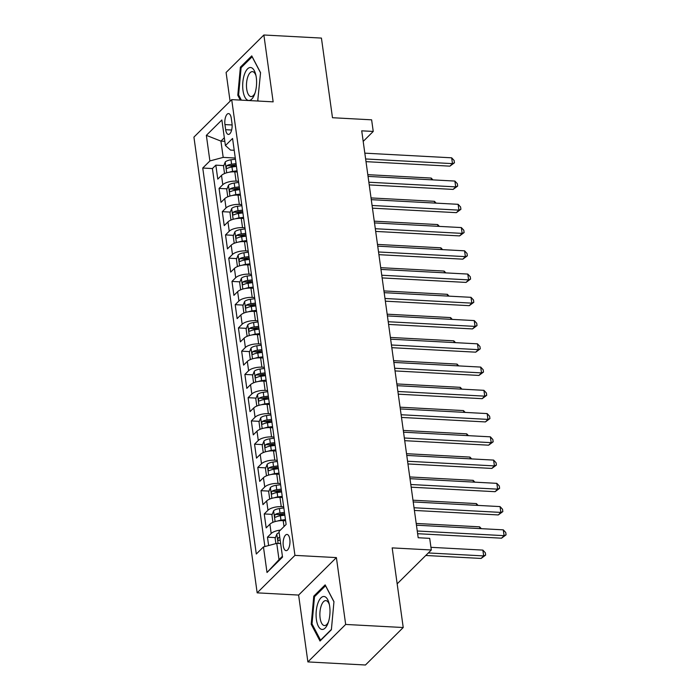 <?xml version="1.0" encoding="UTF-8"?>
<svg xmlns="http://www.w3.org/2000/svg" width="700" height="700" viewBox="0 0 700 700"><rect width="100%" height="100%" fill="white"/><g stroke="black" fill="none" stroke-linecap="round" stroke-linejoin="round"><path stroke-width="1.05" d="M289.817 539.306A8.129 3.404 -86.9 0 0 286.983 534.433A8.129 3.404 -86.9 0 0 283.281 545.781A8.129 3.404 -86.9 0 0 286.108 550.655A8.129 3.404 -86.9 0 0 289.817 539.306M307.886 661.92L365.444 665L403.226 627.524L345.669 624.444L336.394 557.594L294.945 555.371L257.162 592.847L298.611 595.07L307.886 661.92L345.669 624.444M294.945 555.371L231.709 99.627L193.926 137.104L257.162 592.847M231.709 99.627L273.149 101.85L263.874 35L226.091 72.476L230.081 101.237M263.874 35L321.431 38.08L332.483 117.722L371.621 119.822L373.24 131.442L361.725 130.83L418.189 537.74L429.704 538.361L431.314 549.981L392.175 547.89L403.226 627.524M237.221 171.981L234.797 171.85A10.159 3.867 172.1 0 0 221.506 175.411L217.779 179.112L215.836 165.156L223.816 165.585M229.994 165.918L236.425 166.259M238.507 181.282L236.084 181.151A10.159 3.867 172.1 0 0 222.793 184.713L219.065 188.414L227.045 188.834M233.214 189.166L239.654 189.516M219.065 188.414L220.999 202.361L224.726 198.66A10.159 3.867 172.1 0 1 238.026 195.107L240.441 195.239M243.67 218.487L241.246 218.356A10.159 3.867 172.1 0 0 227.955 221.918L224.227 225.61L222.294 211.662L230.274 212.091M236.443 212.424L242.874 212.765M246.899 241.736L244.475 241.614A10.159 3.867 172.1 0 0 231.184 245.166L227.456 248.868L225.523 234.911L233.502 235.34M239.671 235.672L246.102 236.014M250.127 264.994L247.704 264.863A10.159 3.867 172.1 0 0 234.412 268.424L230.685 272.116L228.743 258.169L236.723 258.598M242.9 258.921L249.331 259.271M253.348 288.243L250.932 288.111A10.159 3.867 172.1 0 0 237.632 291.672L233.905 295.374L231.971 281.418L239.951 281.846M246.12 282.179L252.56 282.52M256.576 311.5L254.152 311.369A10.159 3.867 172.1 0 0 240.861 314.921L237.134 318.623L235.2 304.666L243.18 305.095M249.349 305.428L255.78 305.769M259.805 334.749L257.381 334.618A10.159 3.867 172.1 0 0 244.09 338.179L240.362 341.871L238.429 327.924L246.4 328.352M252.578 328.676L259.009 329.026M263.034 357.998L260.61 357.875A10.159 3.867 172.1 0 0 247.319 361.428L243.591 365.129L241.649 351.172L249.629 351.601M255.806 351.934L262.238 352.275M266.254 381.255L263.839 381.124A10.159 3.867 172.1 0 0 250.539 384.685L246.811 388.377L244.877 374.43L252.858 374.85M259.026 375.183L265.466 375.533M269.483 404.504L267.059 404.373A10.159 3.867 172.1 0 0 253.767 407.934L250.04 411.626L248.106 397.679L256.086 398.108M262.255 398.44L268.686 398.781M272.711 427.761L270.287 427.63A10.159 3.867 172.1 0 0 256.996 431.183L253.269 434.884L251.335 420.928L259.306 421.356M265.484 421.689L271.915 422.03M275.94 451.01L273.516 450.879A10.159 3.867 172.1 0 0 260.225 454.44L256.498 458.133L254.555 444.185L262.535 444.614M268.713 444.938L275.144 445.287M279.16 474.259L276.745 474.136A10.159 3.867 172.1 0 0 263.445 477.689L259.717 481.39L257.784 467.434L265.764 467.863M271.933 468.195L278.373 468.536M282.389 497.516L279.965 497.385A10.159 3.867 172.1 0 0 266.674 500.946L262.946 504.639L261.012 490.691L268.993 491.111M275.161 491.444L281.592 491.794M285.618 520.765L283.194 520.634A10.159 3.867 172.1 0 0 269.902 524.195L266.175 527.887L264.241 513.94L272.213 514.369M278.39 514.701L284.821 515.043M224.945 124.582L225.662 129.701A7.875 3.299 -86.9 0 0 228.401 134.426A7.875 3.299 -86.9 0 0 231.989 123.419L231.28 118.309A7.875 3.299 -86.9 0 0 228.532 113.584A7.875 3.299 -86.9 0 0 224.945 124.582L232.129 124.968M224.831 141.321L220.929 141.111L223.195 157.386L209.895 160.939L202.746 168.035L256.305 554.015L263.454 546.928L267.006 572.504L282.529 557.113L278.976 531.536L286.125 524.44L232.566 138.46L225.418 145.548L230.545 150.089L234.211 150.29M209.895 160.939L206.351 135.362L221.865 119.971L225.418 145.548M283.684 506.817L281.26 506.686L279.965 497.385M280.455 483.56L278.031 483.429L276.745 474.136M277.226 460.311L274.803 460.18L273.516 450.879M273.998 437.062L271.582 436.931L270.287 427.63M270.777 413.805L268.354 413.674L267.059 404.373M267.549 390.556L265.125 390.425L263.839 381.124M264.32 367.299L261.896 367.176L260.61 357.875M261.091 344.05L258.676 343.919L257.381 334.618M257.871 320.801L255.447 320.67L254.152 311.369M254.642 297.544L252.219 297.412L250.932 288.111M251.414 274.295L248.99 274.164L247.704 264.863M248.185 251.037L245.77 250.915L244.475 241.614M244.965 227.789L242.541 227.657L241.246 218.356M241.736 204.54L239.312 204.409L238.026 195.107M215.836 165.156L212.415 168.551L264.871 546.551M280.446 530.084A10.159 3.867 -7.9 0 0 271.189 533.496L267.461 537.189L268.625 545.545M264.241 513.94L267.969 510.239A10.159 3.867 -7.9 0 1 281.26 506.686M261.012 490.691L264.74 486.99A10.159 3.867 -7.9 0 1 278.031 483.429M257.784 467.434L261.511 463.741A10.159 3.867 -7.9 0 1 274.803 460.18M254.555 444.185L258.283 440.484A10.159 3.867 -7.9 0 1 271.582 436.931M251.335 420.928L255.062 417.235A10.159 3.867 -7.9 0 1 268.354 413.674M248.106 397.679L251.834 393.986A10.159 3.867 -7.9 0 1 265.125 390.425M244.877 374.43L248.605 370.729A10.159 3.867 -7.9 0 1 261.896 367.176M241.649 351.172L245.376 347.48A10.159 3.867 -7.9 0 1 258.676 343.919M238.429 327.924L242.156 324.223A10.159 3.867 -7.9 0 1 255.447 320.67M235.2 304.666L238.928 300.974A10.159 3.867 -7.9 0 1 252.219 297.412M231.971 281.418L235.699 277.725A10.159 3.867 -7.9 0 1 248.99 274.164M228.743 258.169L232.47 254.468A10.159 3.867 -7.9 0 1 245.77 250.915M225.523 234.911L229.25 231.219A10.159 3.867 -7.9 0 1 242.541 227.657M222.294 211.662L226.021 207.961A10.159 3.867 -7.9 0 1 239.312 204.409M235.279 158.034L223.195 157.386M397.162 583.852L431.314 549.981M363.195 141.409L373.24 131.442M224.332 137.734L220.929 141.111L206.351 135.362M280.648 543.576L276.754 543.366L279.011 559.65L282.415 556.273M212.415 168.551L202.746 168.035M267.461 537.189L275.441 537.617M263.454 546.928L276.754 543.366M267.006 572.504L279.011 559.65M257.714 101.019L260.558 72.678L251.755 55.886L240.38 67.174L237.799 95.252L240.336 100.091M336.394 557.594L298.611 595.07M331.38 629.746L333.961 601.668L325.159 584.867L313.775 596.155L311.203 624.234L320.005 641.034L331.38 629.746M238.814 95.305L237.799 95.252M241.596 67.235L240.38 67.174M312.217 624.295L311.203 624.234M315 596.225L313.775 596.155M366.004 161.656L449.907 166.154L452.463 163.625L365.627 158.97M451.657 157.815L454.125 160.475L454.449 162.803L452.463 163.625L451.657 157.815L364.822 153.16M454.449 162.803L449.907 166.154M229.346 172.2A6.729 2.564 -7.9 0 1 232.593 171.421L237.055 170.809M225.032 173.355L224.499 173.285L223.536 166.311L225.251 161.963A6.729 2.564 -7.9 0 1 230.983 159.793L235.445 159.18M236.057 163.599L231.595 164.211A6.729 2.564 172.1 0 0 226.914 165.629C225.881 167.317 226.013 168.254 227.299 168.42A6.729 2.564 -7.9 0 1 231.98 167.002L236.443 166.39M226.914 165.629L230.23 165.812A3.43 1.304 -7.9 0 1 231.752 165.454L236.224 164.841M431.48 179.812L431.235 178.071L367.806 174.668M431.235 178.071L432.924 179.883M256.279 77.402A16.502 6.913 -86.9 0 0 255.684 74.375A16.502 6.913 -86.9 0 0 246.855 69.659A16.502 6.913 -86.9 0 0 243.005 90.571A16.502 6.913 -86.9 0 0 254.625 94.194A16.502 6.913 -86.9 0 0 256.279 77.402M255.999 75.731A12.495 5.232 -86.9 0 0 252.402 71.627A12.495 5.232 -86.9 0 0 246.715 89.084A12.495 5.232 -86.9 0 0 251.072 96.582A12.495 5.232 -86.9 0 0 255.08 92.881M241.351 100.144L238.612 94.929L241.106 67.716L252.131 56.779L260.54 72.826M258.011 100.415L257.416 101.01M324.546 596.593A16.502 6.913 -86.9 0 0 316.243 611.117A16.502 6.913 -86.9 0 0 321.536 629.352A16.502 6.913 -86.9 0 0 328.029 623.184A16.502 6.913 -86.9 0 0 329.088 603.365A16.502 6.913 -86.9 0 0 324.546 596.593M329.394 604.721A12.495 5.232 -86.9 0 0 326.279 600.688A12.495 5.232 -86.9 0 0 325.806 600.609A12.495 5.232 -86.9 0 0 319.953 612.246A12.495 5.232 -86.9 0 0 324.004 625.494A12.495 5.232 -86.9 0 0 324.476 625.564A12.495 5.232 -86.9 0 0 328.475 621.863M331.415 629.405L320.547 640.185L312.016 623.91L314.51 596.706L325.535 585.769L333.944 601.808M369.233 184.914L453.136 189.411L455.691 186.874L368.856 182.227M454.886 181.064L457.354 183.724L457.677 186.051L455.691 186.874L454.886 181.064L368.051 176.409M457.677 186.051L453.136 189.411M372.461 208.162L456.365 212.66L458.92 210.131L372.085 205.476M458.106 204.312L460.582 206.981L460.906 209.3L458.92 210.131L458.106 204.312L371.28 199.666M460.906 209.3L456.365 212.66M375.681 231.42L459.594 235.909L462.14 233.38L375.314 228.725M461.335 227.57L463.802 230.23L464.126 232.557L462.14 233.38L461.335 227.57L374.5 222.915M464.126 232.557L459.594 235.909M378.91 254.669L462.814 259.166L465.369 256.629L378.534 251.983M464.564 250.819L467.031 253.479L467.355 255.806L465.369 256.629L464.564 250.819L377.729 246.164M467.355 255.806L462.814 259.166M232.566 195.449A6.729 2.564 -7.9 0 1 235.821 194.67L240.284 194.058M228.261 196.604L227.727 196.534L226.756 189.56L228.48 185.211A6.729 2.564 -7.9 0 1 234.203 183.041L238.665 182.429M239.277 186.847L234.815 187.46A6.729 2.564 172.1 0 0 230.142 188.886C229.11 190.575 229.233 191.502 230.527 191.678A6.729 2.564 -7.9 0 1 235.209 190.251L239.671 189.639M230.142 188.886L233.459 189.061A3.43 1.304 -7.9 0 1 234.981 188.711L239.453 188.099M434.7 203.061L434.464 201.32L371.035 197.925M434.464 201.32L436.144 203.14M235.795 218.706A6.729 2.564 -7.9 0 1 239.05 217.919L243.504 217.306M231.49 219.852L230.956 219.791L229.985 212.817L231.709 208.46A6.729 2.564 -7.9 0 1 237.431 206.299L241.894 205.686M242.506 210.105L238.044 210.718A6.729 2.564 172.1 0 0 233.371 212.135C232.33 213.824 232.461 214.751 233.756 214.926A6.729 2.564 -7.9 0 1 238.429 213.5L242.891 212.896M233.371 212.135L236.679 212.31A3.43 1.304 -7.9 0 1 238.201 211.96L242.681 211.347M437.929 226.31L437.684 224.569L374.264 221.174M437.684 224.569L439.373 226.389M239.024 241.955A6.729 2.564 -7.9 0 1 242.27 241.176L246.733 240.564M234.71 243.11L234.176 243.04L233.214 236.066L234.929 231.718A6.729 2.564 -7.9 0 1 240.66 229.547L245.123 228.935M245.735 233.354L241.273 233.966A6.729 2.564 172.1 0 0 236.591 235.392C235.559 237.081 235.69 238.009 236.985 238.175A6.729 2.564 -7.9 0 1 241.657 236.757L246.12 236.145M236.591 235.392L239.907 235.568A3.43 1.304 -7.9 0 1 241.43 235.218L245.91 234.596M441.158 249.568L440.912 247.826L377.493 244.422M440.912 247.826L442.601 249.646M242.252 265.213A6.729 2.564 -7.9 0 1 245.499 264.425L249.961 263.812M237.939 266.359L237.405 266.297L236.443 259.315L238.157 254.966A6.729 2.564 -7.9 0 1 243.889 252.796L248.351 252.193M248.964 256.602L244.501 257.215A6.729 2.564 172.1 0 0 239.82 258.641C238.787 260.33 238.919 261.257 240.205 261.433A6.729 2.564 -7.9 0 1 244.886 260.006L249.349 259.394M239.82 258.641L243.136 258.816A3.43 1.304 -7.9 0 1 244.659 258.466L249.13 257.854M444.386 272.816L444.141 271.075L380.713 267.68M444.141 271.075L445.83 272.895M382.139 277.918L466.043 282.415L468.597 279.886L381.762 275.231M467.793 274.067L470.26 276.736L470.584 279.064L468.597 279.886L467.793 274.067L380.957 269.421M470.584 279.064L466.043 282.415M245.473 288.461A6.729 2.564 -7.9 0 1 248.727 287.674L253.19 287.07M241.168 289.616L240.634 289.546L239.662 282.572L241.386 278.215A6.729 2.564 -7.9 0 1 247.109 276.054L251.571 275.441M252.184 279.86L247.721 280.473A6.729 2.564 172.1 0 0 243.049 281.89C242.016 283.579 242.139 284.515 243.434 284.681A6.729 2.564 -7.9 0 1 248.115 283.264L252.578 282.651M243.049 281.89L246.365 282.074A3.43 1.304 -7.9 0 1 247.888 281.715L252.359 281.102M447.606 296.074L447.37 294.324L383.941 290.929M447.37 294.324L449.05 296.144M385.368 301.175L469.271 305.672L471.826 303.135L384.991 298.489M471.012 297.325L473.489 299.985L473.804 302.312L471.826 303.135L471.012 297.325L384.186 292.67M473.804 302.312L469.271 305.672M248.701 311.71A6.729 2.564 -7.9 0 1 251.956 310.931L256.41 310.319M244.396 312.865L243.862 312.795L242.891 305.821L244.615 301.473A6.729 2.564 -7.9 0 1 250.338 299.303L254.8 298.69M255.412 303.109L250.95 303.721A6.729 2.564 172.1 0 0 246.277 305.148C245.236 306.836 245.368 307.764 246.662 307.939A6.729 2.564 -7.9 0 1 251.335 306.512L255.797 305.9M246.277 305.148L249.585 305.322A3.43 1.304 -7.9 0 1 251.108 304.973L255.588 304.36M450.835 319.322L450.59 317.581L387.17 314.186M450.59 317.581L452.279 319.401M388.588 324.424L472.5 328.921L475.046 326.392L388.22 321.738M474.241 320.574L476.709 323.243L477.032 325.561L475.046 326.392L474.241 320.574L387.406 315.928M477.032 325.561L472.5 328.921M251.93 334.967A6.729 2.564 -7.9 0 1 255.176 334.18L259.639 333.567M247.616 336.114L247.082 336.053L246.12 329.07L247.835 324.721A6.729 2.564 -7.9 0 1 253.566 322.56L258.029 321.947M258.641 326.366L254.179 326.97A6.729 2.564 172.1 0 0 249.498 328.396C248.465 330.085 248.596 331.012 249.891 331.188A6.729 2.564 -7.9 0 1 254.564 329.761L259.026 329.149M249.498 328.396L252.814 328.571A3.43 1.304 -7.9 0 1 254.336 328.221L258.816 327.609M454.064 342.571L453.819 340.83L390.399 337.435M453.819 340.83L455.508 342.65M391.816 347.681L475.72 352.17L478.275 349.641L391.44 344.986M477.47 343.831L479.938 346.491L480.261 348.819L478.275 349.641L477.47 343.831L390.635 339.176M480.261 348.819L475.72 352.17M255.159 358.216A6.729 2.564 -7.9 0 1 258.405 357.438L262.868 356.825M250.845 359.371L250.311 359.301L249.349 352.328L251.064 347.979A6.729 2.564 -7.9 0 1 256.795 345.809L261.257 345.196M261.87 349.615L257.408 350.227A6.729 2.564 172.1 0 0 252.726 351.645C251.694 353.334 251.825 354.27 253.111 354.436A6.729 2.564 -7.9 0 1 257.793 353.019L262.255 352.406M252.726 351.645L256.043 351.829A3.43 1.304 -7.9 0 1 257.565 351.479L262.036 350.858M457.293 365.829L457.048 364.088L393.619 360.684M457.048 364.088L458.736 365.908M395.045 370.93L478.949 375.428L481.504 372.89L394.669 368.244M480.699 367.08L483.166 369.74L483.49 372.067L481.504 372.89L480.699 367.08L393.864 362.425M483.49 372.067L478.949 375.428M258.379 381.465A6.729 2.564 -7.9 0 1 261.634 380.686L266.096 380.074M254.074 382.62L253.54 382.55L252.569 375.576L254.293 371.227A6.729 2.564 -7.9 0 1 260.015 369.058L264.477 368.445M265.09 372.864L260.627 373.476A6.729 2.564 172.1 0 0 255.955 374.902C254.922 376.591 255.045 377.519 256.34 377.694A6.729 2.564 -7.9 0 1 261.021 376.267L265.484 375.655M255.955 374.902L259.271 375.078A3.43 1.304 -7.9 0 1 260.794 374.727L265.265 374.115M460.512 389.078L460.276 387.336L396.848 383.941M460.276 387.336L461.956 389.156M398.274 394.179L482.177 398.676L484.733 396.148L397.898 391.493M483.919 390.329L486.395 392.998L486.71 395.325L484.733 396.148L483.919 390.329L397.092 385.683M486.71 395.325L482.177 398.676M261.608 404.723A6.729 2.564 -7.9 0 1 264.854 403.935L269.316 403.331M257.303 405.877L256.769 405.808L255.797 398.834L257.521 394.476A6.729 2.564 -7.9 0 1 263.244 392.315L267.706 391.703M268.319 396.121L263.856 396.734A6.729 2.564 172.1 0 0 259.184 398.151C258.142 399.84 258.274 400.776 259.569 400.942A6.729 2.564 -7.9 0 1 264.241 399.525L268.704 398.912M259.184 398.151L262.491 398.335A3.43 1.304 -7.9 0 1 264.014 397.976L268.494 397.364M463.741 412.326L463.496 410.585L400.076 407.19M463.496 410.585L465.185 412.405M401.494 417.436L485.406 421.925L487.952 419.396L401.126 414.741M487.148 413.586L489.615 416.246L489.939 418.574L487.952 419.396L487.148 413.586L400.312 408.931M489.939 418.574L485.406 421.925M264.836 427.971A6.729 2.564 -7.9 0 1 268.082 427.192L272.545 426.58M260.523 429.126L259.989 429.056L259.026 422.082L260.741 417.734A6.729 2.564 -7.9 0 1 266.473 415.564L270.935 414.951M271.547 419.37L267.085 419.983A6.729 2.564 172.1 0 0 262.404 421.409C261.371 423.098 261.502 424.025 262.797 424.2A6.729 2.564 -7.9 0 1 267.47 422.774L271.933 422.161M262.404 421.409L265.72 421.584A3.43 1.304 -7.9 0 1 267.243 421.234L271.723 420.621M466.97 435.584L466.725 433.842L403.305 430.439M466.725 433.842L468.414 435.662M404.723 440.685L488.626 445.183L491.181 442.654L404.346 437.999M490.376 436.835L492.844 439.504L493.168 441.822L491.181 442.654L490.376 436.835L403.541 432.189M493.168 441.822L488.626 445.183M268.065 451.229A6.729 2.564 -7.9 0 1 271.311 450.441L275.774 449.829M263.751 452.375L263.217 452.314L262.246 445.331L263.97 440.983A6.729 2.564 -7.9 0 1 269.701 438.812L274.164 438.209M274.776 442.627L270.314 443.231A6.729 2.564 172.1 0 0 265.632 444.658C264.6 446.346 264.731 447.274 266.017 447.449A6.729 2.564 -7.9 0 1 270.699 446.023L275.161 445.41M265.632 444.658L268.949 444.832A3.43 1.304 -7.9 0 1 270.471 444.483L274.942 443.87M470.19 458.832L469.954 457.091L406.525 453.696M469.954 457.091L471.642 458.911M407.951 463.942L491.855 468.431L494.41 465.903L407.575 461.248M493.605 460.093L496.073 462.752L496.396 465.08L494.41 465.903L493.605 460.093L406.77 455.438M496.396 465.08L491.855 468.431M271.285 474.477A6.729 2.564 -7.9 0 1 274.54 473.699L279.002 473.086M266.98 475.633L266.446 475.562L265.475 468.589L267.199 464.24A6.729 2.564 -7.9 0 1 272.921 462.07L277.384 461.457M277.996 465.876L273.534 466.489A6.729 2.564 172.1 0 0 268.861 467.906C267.829 469.595 267.951 470.531 269.246 470.698A6.729 2.564 -7.9 0 1 273.928 469.28L278.39 468.668M268.861 467.906L272.169 468.09A3.43 1.304 -7.9 0 1 273.691 467.731L278.171 467.119M473.419 482.09L473.183 480.349L409.754 476.945M473.183 480.349L474.863 482.16M411.171 487.191L495.084 491.689L497.639 489.151L410.804 484.505M496.825 483.341L499.301 486.001L499.616 488.329L497.639 489.151L496.825 483.341L409.999 478.686M499.616 488.329L495.084 491.689M274.514 497.726A6.729 2.564 -7.9 0 1 277.76 496.948L282.223 496.335M270.209 498.881L269.675 498.811L268.704 491.838L270.428 487.489A6.729 2.564 -7.9 0 1 276.15 485.319L280.613 484.706M281.225 489.125L276.762 489.738A6.729 2.564 172.1 0 0 272.09 491.164C271.049 492.852 271.18 493.78 272.475 493.955A6.729 2.564 -7.9 0 1 277.148 492.529L281.61 491.916M272.09 491.164L275.398 491.339A3.43 1.304 -7.9 0 1 276.92 490.989L281.4 490.376M476.648 505.339L476.403 503.597L412.983 500.202M476.403 503.597L478.091 505.418M414.4 510.44L498.312 514.938L500.859 512.409L414.033 507.754M500.054 506.59L502.521 509.259L502.845 511.586L500.859 512.409L500.054 506.59L413.219 501.944M502.845 511.586L498.312 514.938M277.743 520.984A6.729 2.564 -7.9 0 1 280.989 520.196L285.451 519.584M273.429 522.139L272.895 522.069L271.933 515.095L273.648 510.738A6.729 2.564 -7.9 0 1 279.379 508.576L283.841 507.964M284.454 512.383L279.991 512.995A6.729 2.564 172.1 0 0 275.31 514.413C274.277 516.101 274.409 517.038 275.704 517.204A6.729 2.564 -7.9 0 1 280.376 515.778L284.839 515.174M275.31 514.413L278.626 514.587A3.43 1.304 -7.9 0 1 280.149 514.238L284.629 513.625M479.876 528.587L479.631 526.846L416.211 523.451M479.631 526.846L481.32 528.666M417.629 533.697L501.532 538.186L504.088 535.657L417.252 531.003M503.282 529.847L505.75 532.508L506.074 534.835L504.088 535.657L503.282 529.847L416.447 525.192M506.074 534.835L501.532 538.186M275.887 543.602L275.152 538.344L276.876 533.995A6.729 2.564 -7.9 0 1 279.142 532.691M425.775 555.485L481.11 558.442L483.665 555.914L482.86 550.104L430.946 547.321M279.755 537.11A6.729 2.564 172.1 0 0 278.539 537.67C277.506 539.359 277.637 540.286 278.924 540.452A6.729 2.564 -7.9 0 1 280.14 539.901M428.321 552.947L483.665 555.914L485.651 555.091L481.11 558.442M482.86 550.104L485.327 552.764L485.651 555.091M284.016 526.54L283.194 520.634M236.084 181.151L234.797 171.85M222.793 184.713L221.506 175.411M271.189 533.496L269.902 524.195M267.969 510.239L266.674 500.946M264.74 486.99L263.445 477.689M261.511 463.741L260.225 454.44M258.283 440.484L256.996 431.183M255.062 417.235L253.767 407.934M251.834 393.986L250.539 384.685M248.605 370.729L247.319 361.428M245.376 347.48L244.09 338.179M242.156 324.223L240.861 314.921M238.928 300.974L237.632 291.672M235.699 277.725L234.412 268.424M232.47 254.468L231.184 245.166M229.25 231.219L227.955 221.918M226.021 207.961L224.726 198.66M231.639 130.025L225.662 129.701M225.207 162.067L226.695 172.804M231.98 167.002L232.593 171.421M230.983 159.793L231.595 164.211M228.436 185.316L229.924 196.053M235.209 190.251L235.821 194.67M234.203 183.041L234.815 187.46M231.665 208.574L233.152 219.301M238.429 213.5L239.05 217.919M237.431 206.299L238.044 210.718M234.885 231.822L236.381 242.559M241.657 236.757L242.27 241.176M240.66 229.547L241.273 233.966M238.114 255.08L239.601 265.808M244.886 260.006L245.499 264.425M243.889 252.796L244.501 257.215M241.343 278.329L242.83 289.056M248.115 283.264L248.727 287.674M247.109 276.054L247.721 280.473M244.571 301.578L246.059 312.314M251.335 306.512L251.956 310.931M250.338 299.303L250.95 303.721M247.791 324.835L249.287 335.562M254.564 329.761L255.176 334.18M253.566 322.56L254.179 326.97M251.02 348.084L252.507 358.82M257.793 353.019L258.405 357.438M256.795 345.809L257.408 350.227M254.249 371.332L255.736 382.069M261.021 376.267L261.634 380.686M260.015 369.058L260.627 373.476M257.477 394.59L258.965 405.317M264.241 399.525L264.854 403.935M263.244 392.315L263.856 396.734M260.697 417.839L262.194 428.575M267.47 422.774L268.082 427.192M266.473 415.564L267.085 419.983M263.926 441.096L265.414 451.824M270.699 446.023L271.311 450.441M269.701 438.812L270.314 443.231M267.155 464.345L268.642 475.081M273.928 469.28L274.54 473.699M272.921 462.07L273.534 466.489M270.384 487.594L271.871 498.33M277.148 492.529L277.76 496.948M276.15 485.319L276.762 489.738M273.604 510.851L275.1 521.579M280.376 515.778L280.989 520.196M279.379 508.576L279.991 512.995M276.832 534.1L278.127 543.445M279.842 537.74L278.539 537.67"/></g></svg>
